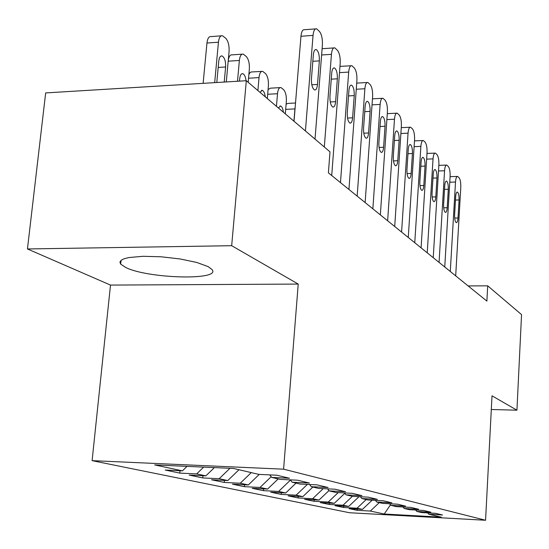 <?xml version="1.0" encoding="UTF-8"?>
<svg xmlns="http://www.w3.org/2000/svg" width="549" height="549" viewBox="0 0 549 549"><rect width="100%" height="100%" fill="white"/><g stroke="black" fill="none" stroke-linecap="round" stroke-linejoin="round"><path stroke-width="0.82" d="M208.085 266.594L196.707 262.443L180.134 258.963L161.125 256.788L142.994 256.294L128.864 257.556L124.074 258.778L121.055 260.322L119.915 262.127L120.663 264.096L125.659 267.445C147.894 278.734 222.009 280.663 211.941 269.47L208.085 266.594M92.108 460.652L349.514 512.739L485.57 520.26L283.593 469.175L92.108 460.652L110.5 285.082L298.224 284.073L231.678 245.698L27.45 248.958L110.5 285.082M27.45 248.958L45.663 92.925L246.309 80.717L231.678 245.698M390.449 504.84L384.225 514.022L441.245 517.158L428.776 514.235L442.501 514.983L435.59 513.329L421.673 512.574L416.815 511.435L430.855 512.19L423.567 510.44L409.321 509.678L404.194 508.477L418.578 509.239L410.878 507.393L396.296 506.624L390.874 505.348L405.608 506.13L397.476 504.174L382.523 503.392L376.792 502.047L391.89 502.836L383.277 500.763L367.947 499.974L361.873 498.554L377.362 499.343L368.221 497.154L352.492 496.351L346.048 494.841L361.942 495.644L352.232 493.311L336.084 492.501L329.228 490.895L345.547 491.712L335.206 489.228L318.619 488.411L311.317 486.695L328.089 487.519L317.054 484.87L300.001 484.046L292.205 482.214L309.451 483.045L297.654 480.21L280.107 479.38L271.762 477.424L289.515 478.254L276.874 475.221L258.805 474.384L233.558 468.462L154.681 464.921L182.419 470.857L165.256 470.061L179.791 473.108L196.672 473.904L205.854 475.866L189.158 475.077L202.746 477.932L219.175 478.714L227.766 480.553L211.516 479.771L224.246 482.441L240.249 483.223L248.306 484.945L232.474 484.17L244.429 486.675L260.02 487.45L267.596 489.07L252.163 488.301L263.41 490.662L278.618 491.43L285.741 492.954L270.691 492.185L281.294 494.416L296.124 495.177L302.849 496.612L288.156 495.857L298.169 497.957L312.649 498.712L318.996 500.07L304.654 499.316L314.117 501.306L328.261 502.047L334.272 503.337L320.259 502.589L329.222 504.469L343.043 505.21L348.732 506.425L335.041 505.691L343.537 507.475L357.049 508.209L362.457 509.362L349.061 508.635L357.131 510.33L357.221 509.081M384.225 514.022L370.355 511.05L357.131 510.33M246.309 80.717L329.997 151.833L328.398 172.839L486.881 301.099L487.697 285.83L468.132 285.926M362.457 509.362L372.14 500.194M357.049 508.209L366.176 499.563M428.776 514.235L427.644 512.896M348.732 506.425L359.005 496.68M343.043 505.21L352.396 496.33M416.815 511.435L415.614 510.014M334.272 503.337L344.799 493.325M328.261 502.047L338.184 492.611M404.194 508.477L402.939 506.974M318.996 500.07L328.961 490.573M312.649 498.712L323.21 488.637M390.874 505.348L389.543 503.762M302.849 496.612L312.855 487.059M296.124 495.177L307.399 484.403M376.792 502.047L375.386 500.359M285.741 492.954L296.028 483.113M278.618 491.43L290.469 480.073M361.873 498.554L360.384 496.756M267.596 489.07L278.171 478.927M260.02 487.45L271.199 476.717M346.048 494.841L344.47 492.927M248.306 484.945L259.265 474.405M240.249 483.223L251.264 472.614M329.228 490.895L327.554 488.85M227.766 480.553L238.98 469.738M219.175 478.714L229.956 468.304M311.317 486.695L309.533 484.506M205.854 475.866L214.391 467.604M196.672 473.904L203.665 467.124M292.205 482.214L290.304 479.86M182.419 470.857L187.031 466.376M271.762 477.424L269.731 474.892M491.3 409.506L516.932 410.192L521.55 314.604L487.697 285.83M298.224 284.073L283.593 469.175M516.932 410.192L492.014 395.822L485.57 520.26M370.355 511.05L379.263 502.63M179.791 473.108L180.01 470.74M202.746 477.932L202.945 475.729M224.246 482.441L224.424 480.396M244.429 486.675L244.593 484.767M263.41 490.662L263.554 488.871M281.294 494.416L281.424 492.734M298.169 497.957L298.285 496.378M314.117 501.306L314.227 499.816M329.222 504.469L329.325 503.069M343.537 507.475L343.633 506.157M305.422 130.95L313.047 35.397C313.554 30.682 314.742 28.493 316.622 28.823L319.463 31.451C321.659 34.395 322.64 38.917 322.393 45.018L315.023 139.11M315.483 28.905L304.592 29.708C302.684 29.378 301.47 31.568 300.955 36.261L294.031 121.267M313.342 54.893C313.754 51.078 314.721 49.293 316.238 49.547C318.454 51.153 319.497 54.934 319.353 60.884L317.5 84.45C317.089 88.341 316.107 90.173 314.55 89.947C312.34 88.396 311.304 84.642 311.448 78.692L313.342 54.893M214.673 82.638L218.44 42.198C219.017 37.593 220.375 35.445 222.51 35.747L225.735 38.272C228.24 41.113 229.352 45.512 229.077 51.469L226.291 81.931M203.13 83.345L206.952 43.021C207.536 38.437 208.908 36.289 211.077 36.584L221.213 35.836M224.225 82.062L225.612 66.971C225.776 61.172 224.596 57.501 222.071 55.95C220.341 55.724 219.243 57.473 218.77 61.2L216.793 82.515M324.315 147.002L331.445 54.33C331.919 49.726 333.044 47.571 334.815 47.859L337.45 50.302C339.515 53.081 340.428 57.425 340.202 63.348L331.72 175.529M331.72 73.189C332.111 69.462 333.017 67.705 334.451 67.932C336.523 69.442 337.484 73.065 337.354 78.795L335.617 101.668C335.226 105.463 334.3 107.261 332.831 107.069C330.773 105.607 329.812 102.011 329.949 96.274L331.72 73.189M322.105 48.717L333.799 47.928M340.469 182.611L348.684 72.077C349.137 67.575 350.2 65.455 351.875 65.708L354.325 67.987C356.26 70.615 357.125 74.801 356.905 80.545L348.951 189.474M348.944 90.338C349.315 86.694 350.173 84.971 351.532 85.164C353.46 86.591 354.359 90.07 354.235 95.601L352.602 117.809C352.238 121.514 351.36 123.285 349.974 123.12C348.052 121.741 347.153 118.289 347.284 112.751L348.944 90.338M339.975 66.374L350.962 65.77M237.504 81.252L239.371 60.452C239.92 55.957 241.203 53.836 243.221 54.104L246.22 56.458C248.567 59.148 249.61 63.375 249.349 69.153L248.189 82.316M228.219 60.802C228.823 56.568 230.113 54.584 232.083 54.859L242.061 54.179M246.069 80.73C245.554 76.778 244.463 74.424 242.802 73.683C241.169 73.484 240.126 75.206 239.687 78.85L239.481 81.135M257.9 90.564L259.025 77.594C259.54 73.195 260.754 71.109 262.662 71.343L265.462 73.539C267.672 76.085 268.653 80.161 268.406 85.774L267.315 98.566M248.869 74.595L249.761 72.907L251.092 71.994L261.626 71.404M265.297 96.85C264.79 93.172 263.781 90.997 262.264 90.338L259.965 92.321M357.166 196.117L364.879 88.746C365.311 84.347 366.32 82.261 367.899 82.48L370.184 84.608C372.002 87.099 372.812 91.127 372.613 96.706L365.133 202.567M365.126 106.444C365.476 102.883 366.286 101.188 367.569 101.359C369.374 102.704 370.218 106.046 370.095 111.399L368.564 132.982C368.214 136.605 367.391 138.341 366.08 138.197C364.282 136.9 363.445 133.572 363.568 128.226L365.126 106.444M356.72 83.105L367.082 82.528M372.86 208.819L380.121 104.434C380.526 100.124 381.48 98.072 382.982 98.271L385.117 100.261C386.832 102.622 387.594 106.513 387.409 111.934L380.354 214.892M380.354 121.603C380.683 118.117 381.452 116.45 382.667 116.594C384.362 117.87 385.151 121.096 385.034 126.263L383.593 147.262C383.264 150.803 382.475 152.512 381.239 152.389C379.551 151.16 378.762 147.956 378.879 142.781L380.354 121.603M276.449 106.328L277.513 93.714C278 89.405 279.153 87.36 280.958 87.559L283.572 89.617C285.652 92.033 286.578 95.965 286.345 101.421L285.315 113.863M268.077 89.611L270.369 88.183L280.024 87.614M283.414 112.25C282.941 108.709 281.994 106.623 280.58 106.005L278.391 107.981M293.928 121.185L294.93 108.901L285.686 109.388M286.118 104.173L287.868 103.411L295.513 102.992M295.197 106.918L294.93 108.901M387.642 220.78L394.484 119.215C394.875 115.002 395.781 112.984 397.202 113.156L399.198 115.022C400.818 117.266 401.539 121.027 401.367 126.297L394.71 226.504M394.704 135.891C395.019 132.481 395.754 130.84 396.9 130.964C398.492 132.179 399.233 135.28 399.123 140.29L397.764 160.727C397.449 164.192 396.701 165.873 395.527 165.764C393.942 164.597 393.208 161.516 393.317 156.506L394.704 135.891M401.587 232.069L408.051 133.181C408.422 129.056 409.279 127.066 410.631 127.21L412.512 128.967C414.042 131.101 414.721 134.738 414.557 139.871L408.264 237.477M408.257 149.383C408.559 146.048 409.252 144.428 410.343 144.538C411.846 145.691 412.539 148.69 412.436 153.542L411.153 173.45C410.851 176.84 410.144 178.494 409.026 178.404C407.536 177.293 406.843 174.314 406.946 169.456L408.257 149.383M414.763 242.733L420.877 146.384C421.234 142.342 422.051 140.386 423.341 140.51L425.098 142.164C426.552 144.202 427.197 147.722 427.04 152.725L421.09 247.853M421.076 162.14C421.364 158.874 422.023 157.288 423.066 157.378C424.48 158.469 425.132 161.372 425.036 166.079L423.814 185.487C423.533 188.808 422.86 190.428 421.797 190.359C420.39 189.302 419.738 186.42 419.841 181.705L421.076 162.14M427.239 252.828L433.031 158.894C433.367 154.935 434.149 153.006 435.378 153.116L437.031 154.674C438.411 156.616 439.022 160.027 438.871 164.906L433.23 257.68M433.216 174.232C433.49 171.027 434.122 169.469 435.11 169.545C436.448 170.588 437.066 173.395 436.97 177.965L435.817 196.892C435.542 200.145 434.904 201.737 433.895 201.682C432.564 200.673 431.946 197.88 432.042 193.31L433.216 174.232M439.063 262.401L444.56 170.76C444.882 166.875 445.623 164.981 446.797 165.071L448.361 166.539C449.665 168.399 450.249 171.707 450.105 176.469L444.752 266.999M444.738 185.699C444.999 182.556 445.596 181.019 446.543 181.088C447.806 182.083 448.389 184.8 448.3 189.24L447.202 207.721C446.941 210.898 446.33 212.47 445.369 212.422C444.114 211.461 443.53 208.757 443.626 204.317L444.738 185.699M450.29 271.487L455.512 182.028C455.814 178.219 456.528 176.353 457.646 176.428L459.122 177.821C460.364 179.598 460.92 182.81 460.783 187.456L455.691 275.859M455.677 196.59C455.924 193.509 456.5 191.999 457.399 192.054C458.6 193.001 459.156 195.636 459.067 199.96L458.024 218.001C457.777 221.123 457.193 222.661 456.274 222.633C455.087 221.707 454.531 219.085 454.62 214.769L455.677 196.59M446.2 181.095L446.543 181.088M300.955 36.261L313.047 35.397M319.353 60.884L312.834 61.303M317.5 84.45L311.818 84.779M218.44 42.198L206.952 43.021M218.193 67.452L225.612 66.971M321.618 54.982L331.445 54.33M337.354 78.795L331.26 79.166M335.617 101.668L330.251 101.956M339.502 72.646L348.684 72.077M354.235 95.601L348.533 95.917M352.602 117.809L347.538 118.062M239.371 60.452L228.185 61.193M259.025 77.594L248.546 78.233M356.274 89.24L364.879 88.746M370.095 111.399L364.749 111.667M368.564 132.982L363.774 133.194M372.037 104.859L380.121 104.434M385.034 126.263L380.011 126.503M383.593 147.262L379.057 147.448M277.513 93.714L267.679 94.27M386.88 119.586L394.484 119.215M399.123 140.29L394.395 140.496M397.764 160.727L393.468 160.891M400.887 133.503L408.051 133.181M412.436 153.542L407.976 153.72M411.153 173.45L407.07 173.594M414.118 146.665L420.877 146.384M425.036 166.079L420.815 166.23M423.814 185.487L419.937 185.61M426.635 159.135L433.031 158.894M436.97 177.965L432.983 178.096M435.817 196.892L432.132 196.995M438.5 170.965L444.56 170.76M448.3 189.24L444.518 189.357M447.202 207.721L443.695 207.803M449.768 182.213L455.512 182.028M459.067 199.96L455.478 200.056M458.024 218.001L454.682 218.077M121.055 260.329L120.663 264.096M316.238 49.547L315.346 49.609M221.055 56.019L222.071 55.95M334.451 67.932L333.655 67.98M351.532 85.164L350.811 85.205M241.889 73.744L242.802 73.683M261.448 90.386L262.264 90.338M367.569 101.359L366.924 101.393M372.462 98.834L382.241 98.305M382.667 116.594L382.09 116.628M279.846 106.046L280.58 106.005M387.292 113.65L396.536 113.183M396.9 130.964L396.378 130.991M401.271 127.642L410.028 127.238M410.343 144.538L409.87 144.559M414.488 140.887L422.792 140.537M423.066 157.378L422.634 157.398M426.992 153.439L434.877 153.13M435.11 169.545L434.719 169.559M438.843 165.352L446.337 165.084M450.091 176.675L457.228 176.442"/></g></svg>
